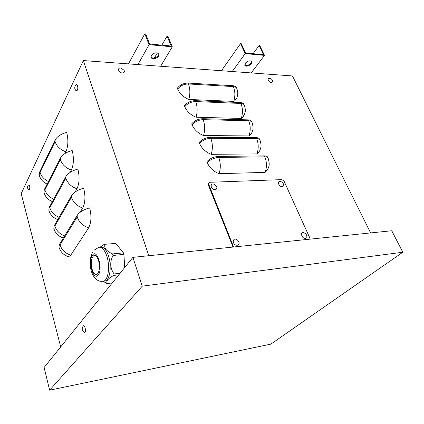 <?xml version="1.0" encoding="UTF-8"?>
<svg xmlns="http://www.w3.org/2000/svg" width="424" height="424" viewBox="0 0 424 424"><rect width="100%" height="100%" fill="white"/><g stroke="black" fill="none" stroke-linecap="round" stroke-linejoin="round"><path stroke-width="0.64" d="M242.475 117.607L242.708 117.316M244.765 65.01L247.351 61.496M253.091 53.684L259.091 45.527L263.505 54.659L245.597 52.984L241.235 43.699L240.535 43.624L221.461 70.734M251.618 61.385C252.169 63.78 246.116 66.833 244.659 64.904M259.091 45.527L259.764 45.596L264.497 55.38L251.236 72.923M245.21 63.234L244.749 65.227C245.697 67.909 253.128 64.241 251.835 61.724C250.091 60.213 247.886 60.717 245.21 63.234M232.246 71.529L245.204 53.588L240.535 43.624M245.204 53.588L264.497 55.38M154.447 57.887L157.352 52.883M161.836 45.156L167.093 36.098L171.174 46.025L149.635 44.011L145.649 33.899L144.807 33.814L128.461 63.886M158.772 53.774C159.435 56.715 152.481 59.556 150.965 56.964M167.093 36.098L167.899 36.178L172.282 46.82L160.648 66.255M151.315 55.438L151.05 57.304C152.046 60.616 160.346 57.32 158.968 54.155C156.779 52.041 154.225 52.47 151.315 55.438M137.927 64.586L149.078 44.663L144.807 33.814M149.078 44.663L172.282 46.82M70.787 255.142C65.28 253.345 61.703 249.922 60.049 244.876L77.189 216.929L77.263 215.265C79.474 212.064 83.602 209.594 89.65 207.861C91.658 215.948 91.324 222.605 88.642 227.831L70.787 255.142L68.577 256.732L66.875 256.133M77.263 215.265L59.44 244.431L58.936 247.012M64.644 235.919C59.604 233.963 56.344 230.677 54.866 226.066L71.428 197.303L71.497 195.655C73.638 192.369 77.693 189.883 83.666 188.203C85.616 196.089 85.303 202.698 82.717 208.036L80.11 212.281M71.497 195.655L54.272 225.663L53.811 228.345M63.452 237.864L61.544 237.318M59.074 217.305C54.283 215.286 51.198 212.101 49.815 207.749L65.826 178.228L65.895 176.591C67.967 173.22 71.953 170.724 77.846 169.091C79.749 176.787 79.452 183.348 76.956 188.786L75.101 191.998M65.895 176.591L49.242 207.389L48.818 210.161M57.77 219.568L56.355 218.991M53.684 199.169C49.126 197.112 46.195 194.022 44.891 189.904L60.383 159.668L60.447 158.046C62.455 154.606 66.372 152.094 72.191 150.509C74.041 158.014 73.76 164.533 71.349 170.066L70.071 172.409M60.447 158.046L44.335 189.581L43.953 192.443M52.332 201.665L51.315 201.146M48.463 181.499C44.112 179.416 41.324 176.421 40.1 172.51L55.083 141.616L55.141 139.999C57.092 136.491 60.939 133.968 66.69 132.431C68.492 139.761 68.227 146.232 65.895 151.85L65.073 153.451M55.141 139.999L39.559 172.224L39.209 175.17M47.096 184.175L46.401 183.756M218.286 156.429L218.704 157.442L264.804 156.864L264.369 155.899L218.286 156.429C213.611 156.801 209.811 158.544 206.88 161.65L207.288 162.668C209.61 167.84 213.548 171.513 219.091 173.697L265.101 172.383C266.961 167.136 266.86 161.968 264.804 156.864C266.617 156.869 267.735 157.336 268.154 158.274C269.245 162.01 269.473 164.772 268.837 166.568L267.942 168.943L265.101 172.383L267.162 170.257M264.369 155.899C266.182 155.905 267.3 156.377 267.724 157.315L268.106 158.168M210.394 137.297L210.802 138.282L256.626 138.579L256.202 137.636L210.394 137.297C205.762 137.593 202.02 139.326 199.174 142.496L199.566 143.482C201.829 148.511 205.709 152.131 211.194 154.336L256.933 153.907C258.73 148.654 258.624 143.545 256.626 138.579C258.428 138.616 259.552 139.125 259.997 140.106C260.999 143.333 261.285 145.761 260.85 147.393L260.076 149.937C259.313 151.617 258.296 152.926 257.018 153.859L256.933 153.907M256.202 137.636C258.009 137.678 259.133 138.187 259.573 139.167L259.944 139.994M202.725 118.709L203.123 119.663L248.671 120.782L248.257 119.865L202.725 118.709C198.13 118.932 194.452 120.655 191.685 123.882L192.067 124.842C194.272 129.733 198.093 133.295 203.525 135.521L248.983 135.934C250.722 130.677 250.616 125.626 248.671 120.782C250.462 120.851 251.591 121.402 252.052 122.425C253.091 125.933 253.319 128.546 252.746 130.248L251.888 132.579C250.939 134.207 250.107 135.24 249.402 135.685L248.983 135.934M248.257 119.865C250.054 119.939 251.183 120.49 251.644 121.513L251.999 122.308M195.273 100.636L195.655 101.564L240.922 103.461L240.525 102.571L195.273 100.636C190.715 100.79 187.09 102.507 184.403 105.788L184.779 106.721C186.926 111.48 190.689 114.984 196.063 117.231L241.245 118.439C242.931 113.176 242.82 108.184 240.922 103.461C242.708 103.562 243.842 104.145 244.319 105.21C245.263 108.221 245.554 110.489 245.189 112L244.457 114.528L241.966 118.01L241.245 118.439M240.525 102.571C242.311 102.672 243.445 103.26 243.922 104.32L244.266 105.088M259.144 151.654L257.018 153.859M251.326 133.571L249.402 135.685M243.705 115.99L241.966 118.01M188.023 83.056L188.394 83.963L233.38 86.597L232.993 85.728L188.023 83.056C183.502 83.146 179.935 84.858 177.322 88.187L177.683 89.093C179.781 93.731 183.486 97.175 188.812 99.439L233.714 101.4C235.341 96.137 235.23 91.202 233.38 86.597C235.161 86.729 236.295 87.344 236.788 88.441C237.747 91.081 237.997 93.476 237.546 95.633L236.846 97.785L234.705 100.806L233.714 101.4M370.608 232.93L292.438 75.96L83.337 60.568L148.813 255.72M236.279 98.887L234.705 100.806M232.993 85.728C234.769 85.86 235.908 86.48 236.401 87.583L236.735 88.319M83.337 60.568L21.2 193.641L60.701 346.911M402.8 252.238L270.851 344.124L49.64 390.186L142.241 286.158L402.8 252.238L391.76 230.751L132.908 257.352L142.241 286.158M49.64 390.186L44.107 367.486L132.908 257.352M99.889 247.303L104.251 244.341L115.784 243.418L123.432 252.858L112.503 253.923L112.98 255.471L123.919 254.384L124.704 267.528M123.432 252.858L123.919 254.384M120.082 273.257L114.088 273.952C110.039 268.191 109.673 262.032 112.98 255.471M114.088 273.952L113.786 275.414L118.815 274.826M112.302 282.909L107.341 283.524C106.567 282.538 106.689 281.313 107.707 279.851C109.016 278.351 111.04 276.872 113.786 275.414M107.341 283.524L103.218 281.494M104.251 244.341L115.784 243.418M112.503 253.923C106.297 251.019 103.795 247.839 104.993 244.372M98.569 260.585C100.053 267.062 99.582 271.625 97.144 274.28C95.193 275.208 93.529 273.575 92.151 269.383C90.688 262.928 91.181 258.391 93.635 255.773C95.532 254.866 97.175 256.472 98.569 260.585M100.297 247.351C104.452 245.47 109.625 254.517 110.134 265.048C110.415 271.651 109.445 276.506 107.214 279.612L105.995 280.783L103.223 281.266M234 246.964L233.152 245.835L208.624 184.043L208.99 182.468L209.61 182.293L281.923 179.633L284.059 181.143L309.854 238.049L310.013 239.152M233.068 247.06L208.157 184.599L208.571 182.972M237.313 245.247C231.637 245.454 232.257 235.882 237.61 240.18L239.004 242.29C239.359 243.964 238.797 244.95 237.313 245.247M122.319 72.976C118.307 72.801 116.876 67.135 121.079 68.142L124.115 70.342C124.773 72.016 124.174 72.891 122.319 72.976M305.434 238.341C301.125 238.67 299.911 230.518 304.639 233.147C306.043 233.91 306.791 235.071 306.891 236.634L305.434 238.341M306.844 236.12L306.891 236.634M76.209 90.911C74.37 88.955 74.274 86.957 75.917 84.917C77.205 82.839 78.557 87.885 77.327 90.227L76.209 90.906L75.907 90.625M84.344 332.543C82.044 330.937 81.604 328.886 83.014 326.39C84.228 323.591 86.501 330.572 84.927 332.299L84.344 332.543L83.841 332.231M28.959 190.095C27.226 188.553 27.062 186.873 28.466 185.065C29.706 185.039 30.067 186.581 29.548 189.692L28.737 189.926M282.177 186.677C278.271 186.846 276.761 179.824 281.091 181.711C282.596 182.315 283.455 183.407 283.656 184.997L282.177 186.677M283.614 184.641L283.656 184.997M215.069 189.65C210.156 189.751 209.737 181.7 214.777 184.578L216.759 186.952C217.136 188.537 216.569 189.438 215.069 189.65M271.466 82.669C268.593 82.569 266.579 77.804 269.648 78.413C271.445 78.663 272.494 79.68 272.807 81.472L271.466 82.669M77.189 216.929C79.007 222.203 82.828 225.838 88.642 227.831M60.049 244.876L59.44 244.431M71.428 197.303C73.204 202.439 76.967 206.016 82.717 208.036M54.866 226.066L54.272 225.663M65.826 178.228C67.559 183.221 71.269 186.74 76.956 188.786M49.815 207.749L49.242 207.389M60.383 159.668C62.068 164.533 65.725 167.999 71.349 170.066M44.891 189.904L44.335 189.581M55.083 141.616C56.731 146.349 60.335 149.762 65.895 151.85M40.1 172.51L39.559 172.224M219.091 173.697C220.825 168.206 220.697 162.79 218.704 157.442C214.03 157.818 210.225 159.562 207.288 162.668M211.194 154.336C212.869 148.835 212.737 143.487 210.802 138.282C206.165 138.584 202.423 140.317 199.566 143.482M203.525 135.521C205.137 130.014 205.004 124.73 203.123 119.663C198.522 119.891 194.839 121.619 192.067 124.842M196.063 117.231C197.621 111.719 197.489 106.498 195.655 101.564C191.097 101.723 187.472 103.44 184.779 106.721M188.812 99.439C190.318 93.927 190.18 88.77 188.394 83.963C183.873 84.058 180.301 85.77 177.683 89.093M98.251 274.922C103.286 268.869 96.979 247.992 92.432 255.28C87.657 261.338 93.556 281.637 98.251 274.922M101.357 281.393L104.346 280.98L105.565 279.814C107.786 276.702 108.756 271.837 108.47 265.228C107.94 254.003 102.184 244.759 97.986 247.833L94.054 250.213M232.638 246.344L233.152 245.835M208.157 184.599L208.624 184.043M58.91 246.911C60.325 251.819 63.552 255.094 68.577 256.732M53.779 228.239C55.157 233.014 58.279 236.232 63.15 237.901M48.787 210.055C50.117 214.666 53.117 217.83 57.786 219.542M43.921 192.332C45.177 196.72 47.992 199.805 52.38 201.586M39.178 175.054C40.365 179.241 43.02 182.251 47.144 184.085M95.305 255.608L93.635 255.773M92.453 252.301C89.718 258.449 89.385 264.873 91.462 271.577C92.48 274.832 94.139 277.497 96.433 279.575C99.614 281.414 99.688 281.605 104.346 280.98L105.995 280.783M103.557 281.388L106.774 283.444"/></g></svg>
